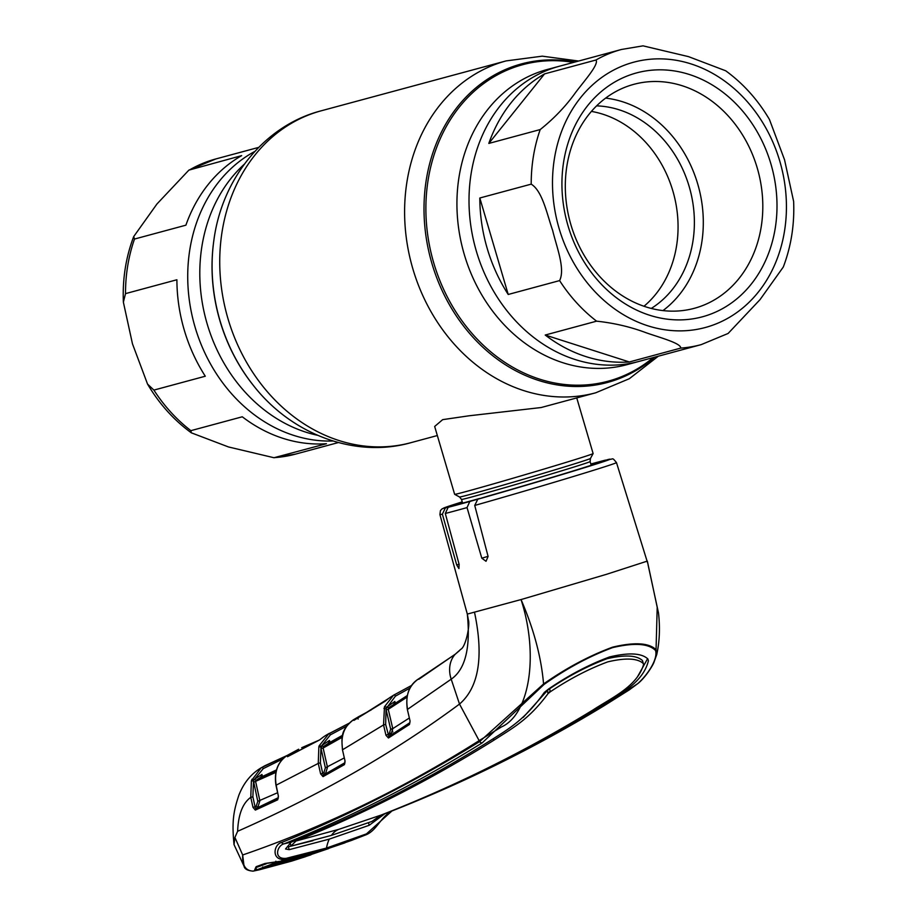 <?xml version="1.0" encoding="UTF-8"?>
<svg xmlns="http://www.w3.org/2000/svg" width="917" height="917" viewBox="0 0 917 917"><rect width="100%" height="100%" fill="white"/><g stroke="black" fill="none" stroke-linecap="round" stroke-linejoin="round"><path stroke-width="1.38" d="M332.997 441.008A152.864 128.334 -105.1 0 1 195.08 327.151A152.864 128.334 -105.1 0 1 254.846 151.408A152.864 128.334 74.9 0 0 195.08 327.151A152.864 128.334 74.9 0 0 332.997 441.008M476.37 251.247A152.864 128.334 74.9 0 0 638.977 361.424A152.864 128.334 -105.1 0 1 476.37 251.247A152.864 128.334 -105.1 0 1 559.313 66.253A152.864 128.334 74.9 0 0 476.37 251.247M462.604 503.135L461.515 499.444L459.555 496.991L454.649 494.32A72.179 1.055 -16.4 0 0 454.649 494.32A72.179 1.055 -16.4 0 0 491.501 484.44A72.179 1.055 -16.4 0 0 561.743 463.715A72.179 1.055 -16.4 0 0 593.116 453.571A72.179 1.055 -16.4 0 0 593.116 453.548L576.747 397.921M541.099 407.538L468.965 415.802L442.682 419.642L434.669 426.462L454.637 494.309M184.26 330.074A152.864 128.334 -105.1 0 1 176.901 279.754L125.514 293.623L123.371 302.163L132.461 343.818L147.534 384.063L153.896 390.092L205.293 376.222A152.864 128.334 -105.1 0 1 184.26 330.074M241.652 155.638L188.879 170.126L156.945 203.998L133.71 236.563L134.501 239.05L185.899 225.181A152.864 128.334 -105.1 0 1 241.652 155.638M326.429 443.713A152.864 128.334 -105.1 0 1 242.283 416.788L190.896 430.658L191.309 432.813L228.528 446.969L273.977 457.732L326.429 443.713M487.179 248.324A152.864 128.334 74.9 0 0 508.213 294.472L559.599 280.602C565.514 268.945 556.436 246.455 552.653 230.419C547.117 214.796 542.6 191.114 531.207 184.145L479.82 198.003A152.864 128.334 74.9 0 0 487.179 248.324M629.36 361.963L680.746 348.093C681.228 343.13 658.807 337.307 645.866 332.653C630.357 326.842 613.932 323.013 596.6 321.168L545.214 335.037A152.864 128.334 74.9 0 0 629.36 361.963L545.214 335.037M595.958 60.018L544.572 73.887A152.864 128.334 74.9 0 0 488.818 143.43L540.205 129.561C553.96 118.58 565.674 106.326 575.372 92.789C583.67 81.602 599.317 64.236 595.958 60.018A152.864 128.334 -105.1 0 1 621.52 49.461L643.023 45.85L688.529 56.636L725.691 70.781C743.263 83.585 757.855 99.838 769.466 119.519L784.539 159.776L793.629 201.419C794.592 224.539 791.142 246.398 783.29 267.03L760.033 299.63L728.121 333.456L701.184 344.632A152.864 128.334 -105.1 0 1 680.746 348.093M568.013 225.765A126.317 106.04 -105.1 0 1 633.807 73.704A126.317 106.04 -105.1 0 1 770.922 163.948A126.317 106.04 -105.1 0 1 705.127 316.021A126.317 106.04 -105.1 0 1 568.013 225.765M570.89 224.699A116.001 97.385 -105.1 0 1 633.83 84.33A116.001 97.385 -105.1 0 1 757.224 167.937A116.001 97.385 -105.1 0 1 694.284 308.318A116.001 97.385 -105.1 0 1 570.89 224.699M605.633 98.108A116.001 97.385 -105.1 0 1 697.722 183.996A116.001 97.385 -105.1 0 1 662.98 310.588M596.589 105.868A108.263 90.886 -105.1 0 1 689.171 186.518A108.263 90.886 -105.1 0 1 651.253 308.433M591.396 111.404A108.263 90.886 -105.1 0 1 672.849 190.919A108.263 90.886 -105.1 0 1 643.975 306.267M479.82 198.003L508.213 294.472M544.572 73.887L488.818 143.43M544.045 684.449L482.273 742.816C417.625 783.015 351.601 816.68 284.201 843.8L291.239 842.15C358.57 815.179 424.548 781.559 489.174 741.291C508.866 728.855 524.696 719.983 544.297 692.473L548.504 689.057C568.872 675.153 589.241 664.447 609.622 656.927C628.718 652.411 641.43 653.053 647.734 658.83L648.422 660.756C642.84 683.99 616.384 696.095 597.426 708.314C529.969 749.453 459.291 784.493 385.415 813.471L391.926 810.983C465.767 781.903 536.491 746.805 604.108 705.7L637.785 683.578C646.817 675.703 658.234 659.438 655.54 650.485C648.606 643.482 634.277 642.53 612.556 647.631C589.482 656.182 566.637 668.459 544.045 684.449L543.563 683.956C566.408 667.966 589.436 655.689 612.648 647.138C634.507 641.957 648.972 642.817 656.056 649.694L657.202 607.226L647.345 561.089L606.55 574.294L521.051 599.569L467.315 614.081L468.312 619.663C470.352 624.924 465.63 647.035 460.884 649.202L455.164 654.291L421.373 677.033A1.547 0.814 -122 0 0 421.362 677.044L420.295 677.755M479.786 498.607L469.802 501.461L467.04 507.594L481.815 558.224L486.021 561.284L488.096 556.459L474.731 505.439L477.791 499.215A86.874 1.272 -16.4 0 0 572.334 471.43A86.874 1.272 -16.4 0 0 608.2 459.486L608.51 459.406C613.932 459.566 611.593 456.7 616.476 462.604A92.032 1.353 163.6 0 1 576.472 475.556A92.032 1.353 163.6 0 1 474.731 505.439M455.623 505.026L445.33 507.972L442.372 514.173L456.7 564.941L458.936 568.586L459.119 564.345L445.307 513.463L448.161 507.296A86.874 1.272 -16.4 0 0 469.802 501.461M604.108 705.7A2.579 2.155 58 0 0 604.395 705.551C536.663 746.736 465.836 781.869 391.937 810.972C380.681 816.852 376.761 830.596 365.872 834.848A2.579 1.33 -112.1 0 0 365.872 834.848L325.787 849.119L285.393 859.367C270.756 861.006 273.77 844.018 281.657 842.482C348.999 815.247 415 781.605 479.683 741.555L543.563 683.956C541.294 657.225 533.786 629.096 521.051 599.569C539.127 655.323 529.476 714.549 501.439 726.94L479.132 740.638L459.509 704.073C478.823 687.395 483.844 656.87 474.559 612.499M418.072 679.245C408.718 686.008 405.211 696.049 407.549 709.357L451.198 679.188C465.343 669.433 470.719 647.723 467.315 614.081L468.289 619.514M655.54 650.485A2.579 2.419 -53.9 0 0 656.056 649.694L656.755 654.52C659.587 641.602 660.171 627.755 658.498 612.992L648.067 564.815M637.762 676.288L647.276 659.266M648.422 660.756L647.838 658.91M643.333 663.53L642.427 660.527L643.23 663.449C637.418 658.211 625.6 657.684 607.799 661.856C588.703 668.929 569.583 678.878 550.418 691.716L549.558 688.816C568.632 675.909 587.751 665.891 606.916 658.761C624.786 654.6 636.616 655.197 642.427 660.527M643.23 663.449L643.596 664.47C637.258 686.615 611.318 697.906 592.875 710.056C525.464 751.229 454.821 786.259 380.945 815.133L371.843 821.494L331.427 835.364L290.918 846.139L290.127 842.654M385.209 813.448L369.207 825.289L329.26 839.124A46.4 25.206 -106.9 0 0 326.486 848.065L366.456 833.885L391.926 810.983A2.579 2.132 -111.6 0 0 391.937 810.972M291.147 842.196L285.542 848.982L289.164 849.669L329.26 839.124M312.961 840.671L288.351 846.781L289.164 849.669M549.558 688.816L547.208 690.696L548.079 693.561C528.777 719.662 513.027 727.846 493.873 740.214C429.305 780.527 363.35 814.124 296.031 841.004L290.723 846.162M380.784 815.19L338.786 829.346L295.882 841.061M547.208 690.696L523.217 717.381M548.079 693.561L550.418 691.716M281.657 842.482A2.579 2.201 68 0 0 284.201 843.8C277.278 845.119 272.922 859.561 286.173 858.346L326.486 848.065A2.579 1.398 -106.9 0 1 325.787 849.119M322.119 850.46L288.087 859.412L280.453 861.223L285.393 859.367A2.579 1.467 -101.6 0 0 286.173 858.346M482.273 742.816A2.579 2.132 -121.7 0 1 479.683 741.555L479.132 740.638C403.033 788.803 324.217 826.916 242.673 854.976C242.134 865.465 245.63 870.841 253.149 871.116L256.886 869.809L254.766 869.614L256.198 866.668L264.944 863.493L280.464 861.223L322.142 850.449L351.085 840.58M288.144 859.389L287.262 858.839L288.144 859.389M237.618 831.295C238.305 814.468 242.684 803.154 250.765 797.332L251.396 780.699L261.185 767.816C251.109 773.799 243.681 782.9 238.89 795.142C233.56 811.167 231.714 821.128 234.03 844.614L244.037 866.152L242.673 854.976L234.912 837.45L237.618 831.295C320.446 794.718 394.402 752.318 459.509 704.073L451.198 679.188A28.358 23.406 -125.9 0 1 455.164 654.291A1.547 1.284 54.4 0 1 455.336 654.142L459.486 650.634A1.547 1.249 45.6 0 0 459.44 650.68M234.03 844.614L234.912 837.45M275.857 861.223L275.49 862.095M256.198 866.668L264.944 863.493M256.118 868.479L254.766 869.614M257.241 869.648A1.547 1.33 81 0 1 256.886 869.809L261.93 868.789L262.422 867.86M244.037 866.152C244.518 868.972 247.521 870.634 253.046 871.139A1.547 1.226 79.7 0 0 253.149 871.116L291.755 861.074L310.932 854.839L261.93 868.789M259.465 869.774A1.547 0.837 76.8 0 1 259.419 869.786L291.744 861.086A1.547 0.837 73.1 0 1 291.732 861.086L305.487 856.684M547.862 692.839L550.292 691.292M455.52 654.039A1.547 1.284 54.4 0 0 455.336 654.142L418.989 679.153A1.547 1.307 56.2 0 0 418.805 679.302M420.318 678.259A1.547 0.791 -127.8 0 0 419.654 678.236M422.061 677.09A1.547 0.814 -122 0 0 421.373 677.033M421.786 676.987L419.803 678.179M384.991 701.345A1.547 1.307 -122.3 0 1 385.197 701.184L388.751 698.376A1.547 0.802 52.6 0 1 388.785 698.353L353.905 720.407L358.891 716.544L353.446 719.765C344.024 726.39 340.425 736.362 342.66 749.705L383.547 724.934L384.475 706.766L393.519 695.246L411.607 685.423L393.806 695.075A1.547 0.825 58.4 0 1 393.806 695.075A1.547 0.825 58.4 0 1 395.422 696.141L386.057 708.761L383.925 708.405M291.996 754.37A1.547 0.814 -120.6 0 0 290.712 753.694L287.296 755.379C277.782 761.855 274.068 771.782 276.166 785.158L318.256 763.403L318.864 746.725L320.984 747.114L320.377 762.898L318.256 763.403L320.618 773.868L322.738 773.363L323.46 775.094L344.872 763.082M278.31 797.675L255.82 808.542L278.183 798.26A1.547 1.318 64.5 0 0 277.713 799.796L255.339 810.089L252.989 807.338L250.765 797.332L252.874 796.839L255.086 806.845L256.267 806.009L257.78 801.32L253.505 781.089L252.874 796.839M260.749 777.238L260.76 777.261A1.547 1.318 65.6 0 1 260.887 777.192L276.498 769.925L260.749 777.261L256.244 780.195L255.683 781.788L259.889 800.828L257.895 807.063A1.547 0.814 54.5 0 1 256.267 806.009M257.78 801.32L277.496 792.781M282.734 758.967L263.236 768.641L254.639 779.118A1.547 0.814 56.1 0 0 256.244 780.195L276.235 770.876M275.902 772.355L253.573 782.27M251.888 779.324A1.547 0.573 21.3 0 1 253.975 779.782L253.505 781.089L251.396 780.699M260.749 777.261L261.93 774.464L261.998 776.493M608.2 459.486L597.953 462.604A75.102 1.1 163.6 0 1 598.812 462.523A75.102 1.1 163.6 0 1 561.525 474.502A75.102 1.1 163.6 0 1 488.027 496.097L477.791 499.215M606.527 459.99L595.58 463.142L595.213 463.945M595.58 463.142A75.102 1.1 -16.4 0 0 590.915 464.334M455.566 504.854A75.102 1.1 163.6 0 1 454.717 504.935A75.102 1.1 163.6 0 1 462.328 502.184M479.58 498.481A75.102 1.1 163.6 0 1 457.95 504.316L448.161 507.296M406.965 697.207L388.258 709.311L386.149 709.827L386.057 708.761L385.656 724.419L388.842 736.466L409.807 723.009L410.059 720.991L407.343 709.414C405.44 695.556 408.844 685.607 417.544 679.577L421.167 677.17M407.343 709.414L410.059 720.991L409.486 724.453L388.441 737.99L385.965 735.262L383.547 724.934L385.656 724.419M409.83 722.974A1.547 1.307 56.8 0 0 409.486 724.453M409.922 722.676L388.842 736.466A1.547 1.307 57.7 0 0 388.441 737.99M393.771 704.279A1.547 1.307 57.5 0 0 393.748 704.29L407.263 695.556L388.831 707.672L388.258 709.311L392.774 728.637L390.951 734.861A1.547 0.802 52.8 0 1 389.244 733.852L390.665 729.153L386.149 709.827M390.665 729.153L392.774 728.637L409.211 718.08M389.244 733.852L385.965 735.262M384.475 706.766L386.584 707.213L394.849 701.448L394.94 703.522M393.748 704.29A1.547 1.307 57.5 0 0 393.737 704.302L394.849 701.448L395.422 703.224M387.146 706.652A1.547 0.814 54.5 0 0 388.831 707.672L407.217 695.774M409.979 688.071L395.422 696.141M371.247 709.884L358.891 716.544L371.236 709.884M357.722 718.08A1.547 0.814 58.7 0 0 356.759 717.816L353.446 719.765A1.547 0.814 58.7 0 1 353.446 719.765C339.909 730.585 341.766 737.91 342.454 749.751L345.067 761.133L344.448 764.606L323.025 776.63L320.618 773.868M392.797 731.995L391.914 728.866M390.08 732.958L390.642 734.93M353.905 720.407A1.547 1.318 -120.7 0 1 354.145 720.212L385.197 701.184A1.547 1.307 -122.3 0 1 385.346 701.104M354.719 719.237A1.547 0.779 51.9 0 1 355.567 719.375M356.598 717.919L358.203 718.997M390.138 697.401L388.785 698.353M342.454 749.751L345.067 761.133M344.838 763.104A1.547 1.318 60 0 0 344.448 764.606M328.458 743.206A1.547 1.318 61.1 0 0 328.378 743.251L342.637 735.239L328.309 743.297L323.69 746.415L323.128 748.02L321.019 748.524L322.039 745.372L329.455 740.443L329.524 742.483M320.377 762.898L322.738 773.363L323.919 772.481L325.375 767.816L321.019 748.524M342.213 737.279L323.128 748.02L327.484 767.311L325.592 773.512A1.547 0.802 53.4 0 1 323.919 772.481M344.184 757.969L325.375 767.816M328.378 743.251A1.547 1.318 61.1 0 0 328.309 743.297L329.455 740.443L330.051 742.323M344.952 762.669L323.46 775.094A1.547 1.318 61.4 0 0 323.025 776.63M322.039 745.372A1.547 0.814 55 0 0 323.69 746.415L342.5 735.824M346.729 726.115L330.361 734.872L321.294 746.22L319.185 745.785L328.767 733.783L349.136 723.215L325.42 735.617A1.547 0.825 58.9 0 1 325.42 735.617L323.334 737.05A1.547 0.802 -128.1 0 0 323.277 737.085A1.547 0.802 -128.1 0 0 323.231 737.13M301.693 747.71L318.978 740.214L301.693 747.71M323.334 737.05L319.506 739.985L287.48 756.708L290.712 753.694L287.296 755.379A1.547 0.814 59.5 0 0 287.273 755.39L298.655 749.223M330.361 734.872A1.547 0.825 58.9 0 0 328.767 733.783L325.42 735.617L329.226 733.382M324.492 773.169L324.756 774.131M288.259 755.39A1.547 0.779 51.3 0 1 289.325 755.711M318.864 746.725L319.185 745.785M287.239 755.413A1.547 0.814 59.5 0 1 287.273 755.39C277.679 761.867 273.908 771.805 275.96 785.216L278.424 796.288L277.713 799.796M276.166 785.158L278.424 796.288M255.339 810.089A1.547 1.318 66.1 0 1 255.82 808.542L255.086 806.845L252.989 807.338M263.236 768.641A1.547 0.825 60.1 0 0 261.677 767.54L287.181 755.448L264.979 765.684M261.185 767.816L265.024 765.661M257.368 866.519L255.247 868.663L257.459 869.614L272.189 864.009L317.924 851.985L344.998 842.826L321.374 850.689M316.961 851.446L317.924 851.985L275.742 862.989A1.547 0.608 74.2 0 1 275.696 863L286.654 859.733M286.7 859.825L321.397 850.724M279.903 861.43L266.377 863.287M257.253 867.115L266.297 863.78M264.635 866.806L300.111 857.487L299.653 858.404L328.561 848.603L296.122 859.607L257.459 869.614M282.7 861.212L281.851 860.639M262.824 866.909L262.319 867.7L275.742 862.989A1.547 0.608 74.2 0 0 275.776 862.977M300.123 857.017L310.806 854.094M299.653 858.404L264.979 867.585L265.552 866.473M262.526 867.597A1.547 1.536 114.4 0 1 261.735 868.09L264.979 867.585M219.92 320.755A163.914 137.607 -105.1 0 1 213.764 241.091L213.833 240.575A164.98 138.501 -105.1 0 0 220.034 320.755A164.98 138.501 -105.1 0 0 252.702 384.578L252.37 384.177A163.914 137.607 -105.1 0 1 219.92 320.755M317.385 435.243A152.864 128.334 -105.1 0 1 207.162 323.896A152.864 128.334 -105.1 0 1 244.254 164.258M437.34 435.541L410.85 442.693A171.892 144.301 -105.1 0 1 228.012 318.795A171.892 144.301 -105.1 0 1 321.282 110.785C265.254 125.079 221.88 178.104 213.833 240.575M658.303 356.209L629.326 378.71L595.718 392.797A171.892 144.301 -105.1 0 1 412.879 268.91A171.892 144.301 -105.1 0 1 506.15 60.9L321.282 110.785M654.589 357.206A164.98 138.501 -105.1 0 1 431.953 263.569A164.98 138.501 -105.1 0 1 574.925 62.035M653.213 357.584A163.914 137.607 -105.1 0 1 433.775 263.041A163.914 137.607 -105.1 0 1 573.561 62.413M701.184 344.632L626.896 364.679A152.864 128.334 -105.1 0 1 464.289 254.502A152.864 128.334 -105.1 0 1 547.231 69.509L621.52 49.461M461.515 499.444A67.021 0.986 -16.4 0 0 495.329 490.389A67.021 0.986 -16.4 0 0 560.975 471.029A67.021 0.986 -16.4 0 0 590.112 461.595L590.445 458.466L593.116 453.571M459.555 496.991A68.236 0.997 -16.4 0 0 494.389 487.649A68.236 0.997 -16.4 0 0 560.791 468.06A68.236 0.997 -16.4 0 0 590.445 458.466M188.879 170.126L215.816 158.95A152.864 128.334 74.9 0 0 190.266 169.507M134.501 239.05A152.864 128.334 74.9 0 0 125.514 293.623M275.043 457.583A152.864 128.334 74.9 0 0 295.48 454.121L273.977 457.732M153.896 390.092A152.864 128.334 74.9 0 0 190.896 430.658M596.6 321.168A152.864 128.334 -105.1 0 1 559.599 280.602M779.817 161.243A137.401 115.347 -105.1 0 1 708.256 326.658A137.401 115.347 -105.1 0 1 559.106 228.482A137.401 115.347 -105.1 0 1 630.678 63.067A137.401 115.347 -105.1 0 1 779.817 161.243M531.207 184.145A152.864 128.334 -105.1 0 1 540.205 129.561M442.372 514.173A92.032 1.353 163.6 0 1 439.908 514.575L467.315 614.081M467.04 507.594A92.032 1.353 163.6 0 1 445.307 513.463M597.139 707.397L597.426 708.314M368.485 822.767L369.207 825.289M295.595 840.396L295.801 841.095M295.813 840.304L296.031 841.004M338.786 829.346A46.4 25.206 -106.9 0 0 331.427 835.364M493.392 738.644L493.873 740.214M322.142 850.449L321.179 849.91M351.131 840.568L365.872 834.848A2.579 1.33 -112.1 0 0 366.456 833.885M254.639 779.118L261.93 774.464L262.549 776.424M488.062 556.321L481.815 558.224M605.369 460.162A86.874 1.272 -16.4 0 0 590.835 464.025L605.552 460.105M459.085 564.207L456.7 564.941M439.908 514.575L440.447 510.563L442.143 508.797L462.237 501.874A86.874 1.272 -16.4 0 0 445.33 507.972M410.85 442.693C355.246 458.534 291.079 434.52 252.702 384.578M595.718 392.797L541.041 407.561M578.65 61.038L542.279 56.166L506.15 60.9M591.201 465.286L590.112 461.595M215.816 158.95L258.697 147.385M123.382 302.163C122.408 279.055 125.858 257.184 133.71 236.563M191.309 432.813C173.737 419.997 159.145 403.755 147.534 384.063M295.48 454.121L338.35 442.556M647.792 563.428L616.476 462.604M604.395 705.551L629.165 689.951L638.37 683.176C646.519 676.345 653.523 664.046 653.913 662.429L656.755 654.52M275.57 862.106L265.643 863.505M256.978 866.657L255.717 867.367M253.046 871.139L259.419 869.786M393.806 695.075L390.264 697.321M344.861 761.19L344.918 763.047M323.277 737.085L319.792 739.767L287.8 756.468M278.218 796.346L278.252 798.226"/></g></svg>
